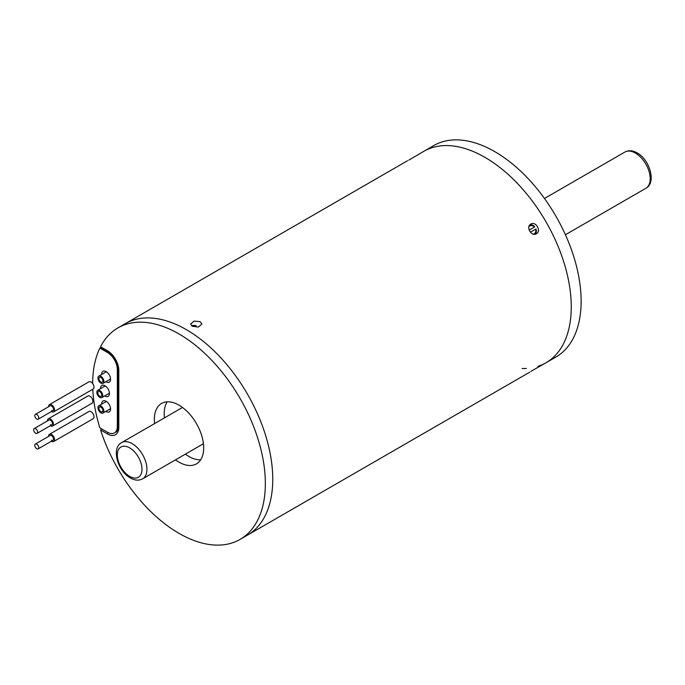 <?xml version="1.0" encoding="UTF-8"?>
<svg xmlns="http://www.w3.org/2000/svg" width="685" height="685" viewBox="0 0 685 685"><rect width="100%" height="100%" fill="white"/><g stroke="black" fill="none" stroke-linecap="round" stroke-linejoin="round"><path stroke-width="1.03" d="M192.331 326.265L190.695 324.031L194.138 321.094L200.225 321.702L201.861 324.031L198.41 327.045L192.331 326.265M530.781 371.416L545.971 362.793A122.11 70.504 -120 0 0 564.688 264.941A122.11 70.504 -120 0 0 484.92 157.336A122.11 70.504 -120 0 0 423.861 151.291L433.733 145.588A122.11 70.504 -120 0 1 494.784 151.642A122.11 70.504 -120 0 1 574.561 259.247A122.11 70.504 -120 0 1 555.843 357.099L545.971 362.793A122.11 70.504 -120 0 0 564.688 264.941A122.11 70.504 -120 0 0 484.92 157.336A122.11 70.504 -120 0 0 423.861 151.291L408.799 160.136M530.781 224.115C535.773 220.835 541.698 231.093 536.364 233.782C531.526 236.976 525.583 226.735 530.781 224.115M101.551 428.819L100.686 430.026A2.089 1.207 -120 0 0 100.823 430.831A122.11 70.504 -120 0 0 179.008 533.358A122.11 70.504 -120 0 0 240.058 539.412L247.465 535.139A122.11 70.504 -120 0 0 266.182 437.287A122.11 70.504 -120 0 0 186.406 329.682A122.11 70.504 -120 0 0 125.355 323.628L407.584 160.692M522.141 368.496A122.11 70.504 -120 0 0 526.337 368.436M538.008 366.321A122.11 70.504 -120 0 0 545.971 362.793M200.671 459.789A34.892 20.139 60 0 1 188.872 456.45A34.892 20.139 60 0 1 185.387 454.146M164.451 417.884A34.892 20.139 60 0 1 167.208 401.83M154.587 423.587A34.892 20.139 60 0 1 161.566 403.439A34.892 20.139 60 0 1 179.008 405.169A34.892 20.139 60 0 1 201.801 435.917A34.892 20.139 60 0 1 196.449 463.873A34.892 20.139 60 0 1 179.008 462.144A34.892 20.139 60 0 1 175.514 459.84M240.058 539.412A122.11 70.504 -120 0 0 258.776 441.56A122.11 70.504 -120 0 0 179.008 333.955A122.11 70.504 -120 0 0 117.948 327.901A122.11 70.504 -120 0 0 100.823 346.199A2.089 1.207 -120 0 0 100.686 346.85L101.551 348.057L107.896 351.722C114.104 356.063 117.537 362.014 118.197 369.558L118.197 426.532C118.693 426.96 116.921 432.569 115.919 432.072M529.693 372.195L247.465 535.139A122.11 70.504 -120 0 0 266.182 437.287A122.11 70.504 -120 0 0 186.406 329.682A122.11 70.504 -120 0 0 125.355 323.628L117.948 327.901M191.8 325.906A4.538 2.62 180 0 1 196.081 325.992L196.252 325.812A4.881 2.817 0 0 0 191.594 325.743M105.875 411.394A6.276 3.622 -120 0 0 106.124 411.539A6.276 3.622 -120 0 0 109.257 411.856A6.276 3.622 -120 0 0 110.225 406.821A6.276 3.622 -120 0 0 106.124 401.29A6.276 3.622 -120 0 0 102.981 400.973A6.276 3.622 -120 0 0 101.688 404.141M104.754 395.904A6.276 3.622 -120 0 0 104.993 396.058A6.276 3.622 -120 0 0 108.136 396.367A6.276 3.622 -120 0 0 109.103 391.332A6.276 3.622 -120 0 0 104.993 385.801A6.276 3.622 -120 0 0 101.859 385.492A6.276 3.622 -120 0 0 100.567 388.652M105.875 381.716A6.276 3.622 -120 0 0 106.124 381.862A6.276 3.622 -120 0 0 109.257 382.179A6.276 3.622 -120 0 0 110.225 377.144A6.276 3.622 -120 0 0 106.124 371.612A6.276 3.622 -120 0 0 102.981 371.296A6.276 3.622 -120 0 0 101.688 374.464M92.792 389.268A122.11 70.504 -120 0 0 99.873 427.851L107.459 432.235A13.957 8.057 -120 0 0 114.438 432.92A13.957 8.057 -120 0 0 117.332 426.532L117.332 369.558A13.957 8.057 -120 0 0 107.459 352.467L99.873 348.083A122.11 70.504 -120 0 0 92.663 383.514M100.9 347.492L99.873 348.083M528.983 226.487A4.538 3.699 -120 0 1 529.625 225.99A4.538 3.699 -120 0 1 534.403 227.112L534.6 226.898A4.881 3.99 60 0 0 529.454 225.69A4.881 3.99 60 0 0 529.231 225.827M534.112 234.27A4.881 3.99 60 0 0 534.334 234.15A4.881 3.99 60 0 0 535.858 229.09L536.081 229.167A5.583 4.555 -120 0 1 535.268 234.201M535.858 229.09L530.361 232.155M535.576 229.141A4.538 3.699 -120 0 1 534.163 233.85L534.163 233.85A4.538 3.699 -120 0 1 533.409 234.159M529.873 224.86A5.583 4.555 -120 0 1 534.634 226.667L534.6 226.898M529.188 230.126L534.403 227.112M99.787 396.213A2.791 1.61 60 0 1 97.964 393.755A2.791 1.61 60 0 1 98.392 391.52A2.791 1.61 60 0 1 99.787 391.657A2.791 1.61 60 0 1 101.611 394.115A2.791 1.61 60 0 1 101.183 396.35A2.791 1.61 60 0 1 99.787 396.213A2.791 1.61 60 0 1 97.964 393.755A2.791 1.61 60 0 1 98.392 391.52A2.791 1.61 60 0 1 99.787 391.657A2.791 1.61 60 0 1 101.611 394.115A2.791 1.61 60 0 1 101.183 396.35A2.791 1.61 60 0 1 99.787 396.213M99.787 390.518A4.187 2.415 60 0 1 102.519 394.209A4.187 2.415 60 0 1 101.885 397.557A4.187 2.415 60 0 1 99.787 397.351A4.187 2.415 60 0 1 97.056 393.661A4.187 2.415 60 0 1 97.698 390.304A4.187 2.415 60 0 1 99.787 390.518M34.25 428.553L49.055 419.999A2.791 1.61 60 0 1 50.45 420.145A2.791 1.61 -120 0 0 49.055 419.999A2.791 1.61 60 0 1 50.45 420.145A2.791 1.61 60 0 1 52.274 422.602A2.791 1.61 60 0 1 51.846 424.837A2.791 1.61 60 0 1 50.45 424.7A2.791 1.61 60 0 0 51.846 424.837A2.791 1.61 -120 0 0 52.274 422.602A2.791 1.61 -120 0 0 50.45 420.145A2.791 1.61 60 0 1 52.274 422.602A2.791 1.61 60 0 1 51.846 424.837L37.041 433.382A2.791 1.61 -120 0 0 37.469 431.148A2.791 1.61 -120 0 0 35.646 428.69A2.791 1.61 -120 0 0 34.25 428.553A2.791 1.61 -120 0 0 33.822 430.788A2.791 1.61 -120 0 0 35.646 433.245A2.791 1.61 -120 0 0 37.041 433.382M47.488 420.907A4.187 2.415 60 0 1 48.352 418.792A4.187 2.415 60 0 1 50.45 419.006A4.187 2.415 60 0 1 53.182 422.688A4.187 2.415 60 0 1 52.539 426.044A4.187 2.415 60 0 1 50.45 425.839A4.187 2.415 60 0 1 50.279 425.736M48.352 418.792L87.826 396.007A4.187 2.415 60 0 1 89.923 396.213A4.187 2.415 60 0 1 92.655 399.903A4.187 2.415 60 0 1 92.013 403.259L52.539 426.044M100.909 382.024A2.791 1.61 60 0 1 99.085 379.558A2.791 1.61 60 0 1 99.513 377.324A2.791 1.61 60 0 1 100.909 377.461A2.791 1.61 60 0 1 102.733 379.927A2.791 1.61 60 0 1 102.305 382.161A2.791 1.61 60 0 1 100.909 382.024A2.791 1.61 60 0 1 99.085 379.558A2.791 1.61 60 0 1 99.513 377.324A2.791 1.61 60 0 1 100.909 377.461A2.791 1.61 60 0 1 102.733 379.927A2.791 1.61 60 0 1 102.305 382.161A2.791 1.61 60 0 1 100.909 382.024M100.909 376.322A4.187 2.415 60 0 1 103.649 380.012A4.187 2.415 60 0 1 103.007 383.369A4.187 2.415 60 0 1 100.909 383.163A4.187 2.415 60 0 1 98.178 379.473A4.187 2.415 60 0 1 98.82 376.116A4.187 2.415 60 0 1 100.909 376.322M35.372 414.356L50.176 405.811A2.791 1.61 60 0 1 51.572 405.948A2.791 1.61 -120 0 0 50.176 405.811A2.791 1.61 60 0 1 51.572 405.948A2.791 1.61 60 0 1 53.396 408.414A2.791 1.61 60 0 1 52.968 410.649A2.791 1.61 60 0 1 51.572 410.512A2.791 1.61 60 0 0 52.968 410.649A2.791 1.61 -120 0 0 53.396 408.414A2.791 1.61 -120 0 0 51.572 405.948A2.791 1.61 60 0 1 53.396 408.414A2.791 1.61 60 0 1 52.968 410.649L38.163 419.194A2.791 1.61 -120 0 0 38.591 416.959A2.791 1.61 -120 0 0 36.767 414.493A2.791 1.61 -120 0 0 35.372 414.356A2.791 1.61 -120 0 0 34.944 416.591A2.791 1.61 -120 0 0 36.767 419.057A2.791 1.61 -120 0 0 38.163 419.194M48.618 406.71A4.187 2.415 60 0 1 49.483 404.604A4.187 2.415 60 0 1 51.572 404.809A4.187 2.415 60 0 1 54.303 408.5A4.187 2.415 60 0 1 53.661 411.856A4.187 2.415 60 0 1 51.572 411.651A4.187 2.415 60 0 1 51.409 411.548M49.483 404.604L88.947 381.81A4.187 2.415 60 0 1 91.045 382.024A4.187 2.415 60 0 1 93.776 385.715A4.187 2.415 60 0 1 93.134 389.063L53.661 411.856M100.909 411.702A2.791 1.61 60 0 1 99.085 409.245A2.791 1.61 60 0 1 99.513 407.01A2.791 1.61 60 0 1 100.909 407.147A2.791 1.61 60 0 1 102.733 409.604A2.791 1.61 60 0 1 102.305 411.839A2.791 1.61 60 0 1 100.909 411.702A2.791 1.61 60 0 1 99.085 409.245A2.791 1.61 60 0 1 99.513 407.01A2.791 1.61 60 0 1 100.909 407.147A2.791 1.61 60 0 1 102.733 409.604A2.791 1.61 60 0 1 102.305 411.839A2.791 1.61 60 0 1 100.909 411.702M100.909 406.008A4.187 2.415 60 0 1 103.649 409.69A4.187 2.415 60 0 1 103.007 413.046A4.187 2.415 60 0 1 100.909 412.841A4.187 2.415 60 0 1 98.178 409.15A4.187 2.415 60 0 1 98.82 405.794A4.187 2.415 60 0 1 100.909 406.008M35.372 444.034L50.176 435.489A2.791 1.61 60 0 1 51.572 435.634A2.791 1.61 -120 0 0 50.176 435.489A2.791 1.61 60 0 1 51.572 435.634A2.791 1.61 60 0 1 53.396 438.092A2.791 1.61 60 0 1 52.968 440.327A2.791 1.61 60 0 1 51.572 440.19A2.791 1.61 60 0 0 52.968 440.327A2.791 1.61 -120 0 0 53.396 438.092A2.791 1.61 -120 0 0 51.572 435.634A2.791 1.61 60 0 1 53.396 438.092A2.791 1.61 60 0 1 52.968 440.327L38.163 448.872A2.791 1.61 -120 0 0 38.591 446.637A2.791 1.61 -120 0 0 36.767 444.18A2.791 1.61 -120 0 0 35.372 444.034A2.791 1.61 -120 0 0 34.944 446.278A2.791 1.61 -120 0 0 36.767 448.735A2.791 1.61 -120 0 0 38.163 448.872M48.618 436.396A4.187 2.415 60 0 1 49.483 434.281A4.187 2.415 60 0 1 51.572 434.487A4.187 2.415 60 0 1 54.303 438.177A4.187 2.415 60 0 1 53.661 441.534A4.187 2.415 60 0 1 51.572 441.328A4.187 2.415 60 0 1 51.409 441.226M49.483 434.281L88.947 411.497A4.187 2.415 60 0 1 91.045 411.702A4.187 2.415 60 0 1 93.776 415.393A4.187 2.415 60 0 1 93.134 418.749L53.661 441.534M100.686 346.85L107.459 350.763A16.046 9.265 60 0 1 118.813 370.414L118.813 427.389A16.046 9.265 60 0 1 107.459 433.939L100.686 430.026M107.459 350.763A2.089 1.207 120 0 0 107.896 351.722M118.813 370.414A2.089 1.207 180 0 1 118.197 369.558M118.813 427.389A2.089 1.207 180 0 1 118.197 426.532M107.459 433.939A2.089 1.207 -60 0 1 107.905 432.475M624.934 152.027C628.642 150.075 632.709 150.366 637.153 152.892C649.765 159.639 656.598 182.835 645.869 188.289A20.935 12.082 -120 0 0 649.08 171.515A20.935 12.082 -120 0 0 635.406 153.063A20.935 12.082 -120 0 0 624.934 152.027L544.472 198.487M132.136 443.623A20.935 12.082 60 0 1 145.811 462.075A20.935 12.082 60 0 1 142.6 478.849C138.901 480.793 134.834 480.51 130.39 477.984C117.777 471.237 110.944 448.041 121.665 442.587A20.935 12.082 60 0 1 132.136 443.623M129.671 476.383A17.442 10.069 -120 0 0 142 469.268A17.442 10.069 -120 0 0 129.671 447.896A17.442 10.069 -120 0 0 117.332 455.02A17.442 10.069 -120 0 0 129.671 476.383M117.332 426.532L118.197 426.036M118.188 369.069L117.332 369.558M107.459 352.467L108.324 351.97M565.408 234.741L645.869 188.289M142.6 478.849L203.428 443.726M121.665 442.587L182.493 407.472M101.885 397.557L109.429 393.199M97.698 390.304L105.242 385.946M103.007 383.369L110.55 379.01M98.82 376.116L106.372 371.758M103.007 413.046L110.55 408.688M98.82 405.794L106.372 401.436"/></g></svg>
